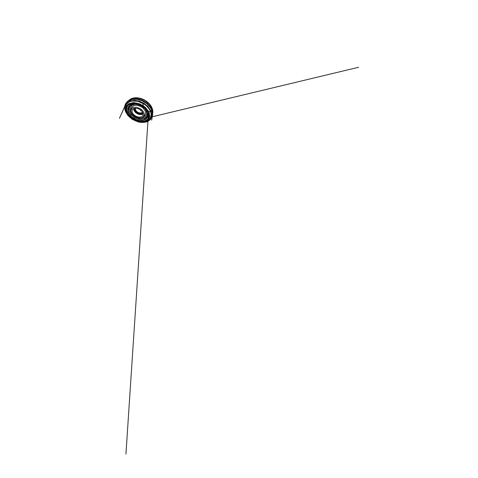 <?xml version="1.0" encoding="UTF-8"?>
<svg xmlns="http://www.w3.org/2000/svg" width="478" height="478" viewBox="0 0 478 478"><rect width="100%" height="100%" fill="white"/><g stroke="black" fill="none" stroke-linecap="round" stroke-linejoin="round"><path stroke-width="0.72" d="M131.187 109.522L131.719 107.269L133.84 105.596L137.216 105.291L140.974 106.558L142.659 107.705L145.031 110.579L145.569 112.097L145.276 114.792L143.645 116.429M148.586 111.792C151.209 117.301 147.648 121.436 142.659 121.639C136.941 122.069 129.956 118.191 127.291 113.113L126.186 109.402L126.999 105.973L129.914 103.541L132.089 102.931L137.401 103.254L142.922 105.662L145.306 107.49L148.586 111.792M138.626 98.151L139.158 98.056C141.195 98.462 143.161 99.221 145.067 100.332L149.357 104.108M131.414 98.701L132.508 98.289M149.925 104.772L150.588 105.363C151.705 106.994 152.392 108.596 152.649 110.173L152.661 110.287M148.347 111.822L144.912 107.425L139.612 104.186L133.912 103.021L129.329 104.102L126.807 106.893L126.533 110.567L128.224 114.356L131.39 117.69L135.495 120.145L139.988 121.406L144.266 121.221L147.6 119.446L149.19 116.154L148.347 111.822M132.836 113.507C131.946 112.073 131.838 110.782 132.52 109.635C133.553 108.01 136.732 107.753 139.468 109.277C142.211 110.788 143.675 113.621 142.844 115.365C142.175 116.817 140.221 117.427 138.13 117.008C136.033 116.584 133.924 115.198 132.836 113.507M131.922 113.621C131.133 112.396 130.841 111.207 131.038 110.048L132.257 108.112L133.404 107.502L136.481 107.275L139.923 108.458L141.47 109.498L143.669 112.109L144.278 114.774L143.281 116.835C140.693 119.363 134.222 117.373 131.922 113.621M133.667 108.661L134.354 111.063C135.937 113.782 140.275 115.413 142.689 114.093L143.059 113.866M138.889 109.008L140 109.623M138.811 108.948L140.096 109.665M141.404 110.735L140.586 110.669L140.711 110.113M135.495 108.237C135.286 108.936 135.405 109.677 135.854 110.448C137.12 112.76 141.106 113.818 142.456 112.097M142.575 112.318C141.165 114.14 136.965 113.029 135.627 110.597C135.149 109.779 135.017 108.996 135.244 108.255M134.312 108.416L134.916 110.705C136.439 113.394 140.885 114.84 142.928 113.19M133.828 108.584L134.521 110.717C136.134 113.519 140.628 115.15 143.042 113.692M148.198 111.529L150.158 111.756L151.544 111.111L151.813 110.179C152.04 109.773 151.855 109.259 151.418 108.96L151.861 109.414L151.347 111.338L148.951 111.906L145.204 107.174L139.851 103.881L133.541 102.555L128.492 103.81L126.001 106.678L125.714 110.52L127.614 114.726L131.026 118.245L135.101 120.689L139.994 122.105L144.709 121.914L148.09 120.139L149.847 116.746L148.951 111.906L147.069 110.8C146.065 109.187 144.655 107.753 142.832 106.486L143.167 106.887L142.844 102.591L143.478 106.941C145.013 108.118 146.226 109.414 147.116 110.842M141.608 117.749C145.431 117.642 147.965 114.391 145.981 110.448L145.145 109.086M136.618 104.359C134.031 104.156 131.922 105.058 130.954 106.57C130.034 108.195 130.1 109.988 131.145 111.948M140.98 121.639L143.406 121.699C146.238 121.514 148.413 120.468 149.937 118.55C151.311 116.632 151.556 113.824 150.212 110.836L148.742 108.363L146.627 106.026L143.986 103.977L137.843 101.33L131.952 101.061L129.562 101.796L127.698 103.003L126.407 104.586L125.714 106.427L125.983 110.478L128.182 114.547M126.449 103.397L128.935 100.535L133.051 99.018L138.339 99.233L143.878 101.318L148.58 104.915L151.568 109.283L152.464 113.579L151.347 117.206M152.309 114.869L152.835 112.378L151.974 108.112L149.064 103.792L144.47 100.261L139.038 98.235L133.834 98.05L129.759 99.585L127.925 101.348M149.799 119.004L150.451 118.395C152.38 116.381 152.966 113.107 151.418 109.582L150.313 107.556L146.889 103.78L142.265 100.876L137.192 99.346L132.484 99.37L128.803 100.798L127.471 101.939L125.744 105.662M125.672 109.169L125.738 105.686L127.25 102.943L130.189 101.025L134.336 100.32L139.2 101.091L144.033 103.302L148.049 106.624L150.642 110.49C152.183 113.907 151.646 117.074 149.787 119.022L146.866 120.922M147.463 113.394L147.176 115.545L146.107 117.176L144.416 118.281L139.923 118.777L135.095 117.158L131.169 113.925L129.209 109.85L129.251 107.831L130.07 106.056L131.737 104.676L129.389 106.355L128.516 108.195L128.468 110.299L129.179 112.473L130.536 114.559L134.665 117.941L139.719 119.649L142.205 119.697L144.422 119.147L146.184 117.994L147.284 116.279L147.559 114.105L146.788 111.416C145.557 108.894 142.785 106.433 139.624 105.154C136.451 103.875 133.177 103.875 131.086 104.969C132.986 103.935 136.302 103.887 139.552 105.208C142.803 106.522 145.647 109.08 146.842 111.571L147.463 113.388M147.338 111.786L148.15 115.706L146.758 118.729L143.753 120.384L139.851 120.587L135.716 119.44L131.946 117.188L129.06 114.117L127.548 110.645L127.853 107.311L130.189 104.813L134.348 103.875L139.474 104.933L144.231 107.837L147.338 111.786M134.157 108.464L134.796 110.657C136.344 113.37 140.771 114.893 142.97 113.352M142.486 114.194C139.952 115.24 135.883 113.573 134.342 110.944L133.703 109.325M138.943 98.014C135.907 97.506 133.266 97.775 131.02 98.827L127.489 101.802L125.738 105.686C125.23 107.992 125.6 110.269 126.843 112.515L127.291 113.113M145.378 100.529C147.26 101.742 148.849 103.158 150.152 104.778L152.094 108.118L152.667 110.024C152.96 111.541 152.912 112.963 152.518 114.278L149.787 119.022C148.096 120.671 145.969 121.567 143.406 121.699L142.659 121.639M131.928 103.194L132.275 103.14M143.281 116.835L144.505 115.807M131.038 110.048L131.259 108.458M147.164 110.926C146.172 109.372 144.756 107.897 143.03 106.642L139.54 104.742L134.963 103.648L131.707 103.971L134.647 103.624L140.215 105.017L137.562 104.079L134.312 103.636L131.725 103.935L129.669 104.819M151.048 117.056L358.566 67.278L151.048 117.062M148.544 112.27L125.941 454.1L148.544 112.27M151.861 109.414L150.821 107.431L147.63 103.714L143.549 100.906L138.668 99.095L136.182 98.713L131.36 99.155L129.12 100.105L126.778 102.178L119.434 118.299L125.881 103.84L127.489 101.39L125.254 104.168L125.672 103.684L124.854 105.716L124.656 108.082L125.583 111.691L128.642 116.124L126.037 112.581L124.949 109.761L125.612 111.709L127.996 115.574L132.107 119.243L138.196 121.956L141.064 122.434L146.746 121.848L143.388 122.44L139.391 122.087L145.408 122.225L149.853 119.512L147.272 121.741L150.588 119.458L152.613 114.684L151.162 118.06L152.607 114.851L151.64 120.199L152.673 114.409L152.673 112.408L151.861 109.414"/></g></svg>
